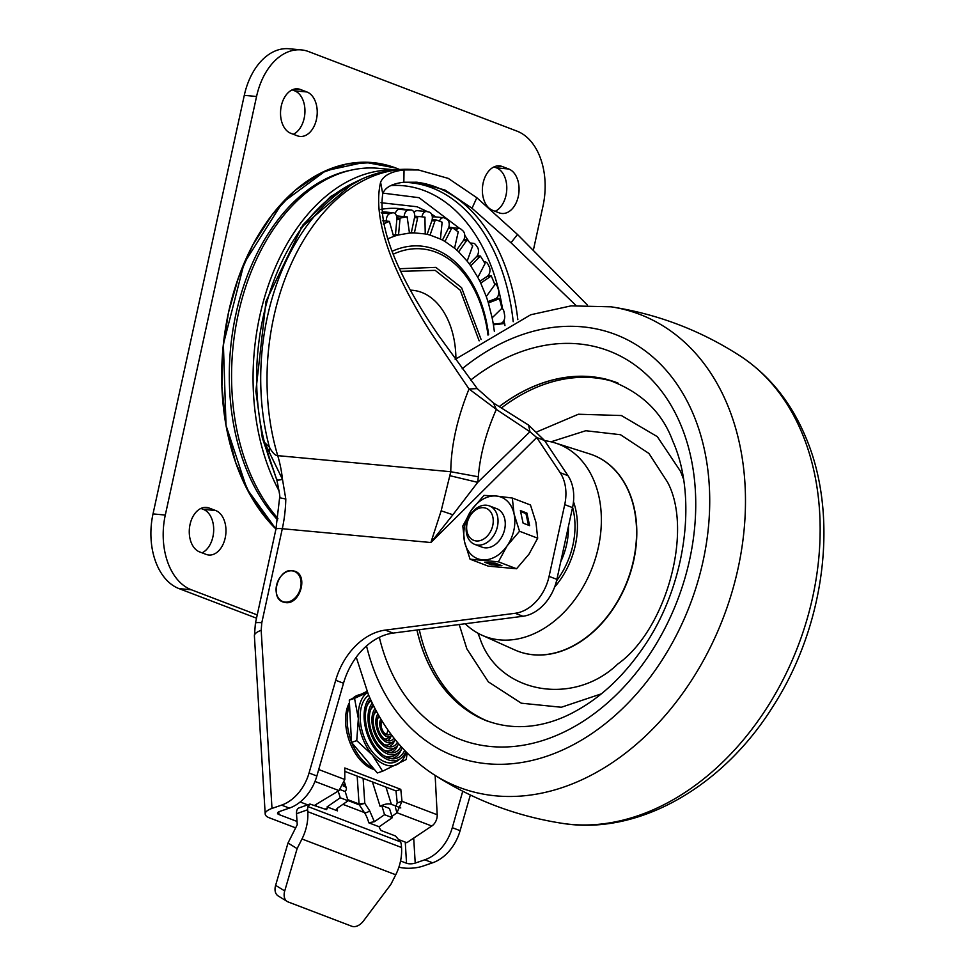 <?xml version="1.0" encoding="UTF-8"?>
<svg xmlns="http://www.w3.org/2000/svg" width="975" height="975" viewBox="0 0 975 975"><rect width="100%" height="100%" fill="white"/><g stroke="black" fill="none" stroke-linecap="round" stroke-linejoin="round"><path stroke-width="1.46" d="M293.317 134.27A22.657 15.015 95.3 0 0 304.176 118.207A22.657 15.015 95.3 0 0 294.633 90.821L292.159 89.871L294.633 90.821A22.657 15.015 -84.7 0 1 304.943 112.015A22.657 15.015 -84.7 0 1 293.317 134.27M297.351 135.805A22.657 15.015 95.3 0 0 300.044 136.439A22.657 15.015 95.3 0 0 316.461 119.352A22.657 15.015 95.3 0 0 306.918 91.967L300.41 89.481A22.657 15.015 95.3 0 0 297.716 88.847A22.657 15.015 95.3 0 0 280.922 107.957A22.657 15.015 95.3 0 0 290.842 133.331L297.351 135.805L290.842 133.331A22.657 15.015 -84.7 0 1 281.3 105.934A22.657 15.015 -84.7 0 1 297.716 88.847A22.657 15.015 -84.7 0 1 300.41 89.481L306.918 91.967A22.657 15.015 -84.7 0 1 316.838 117.329A22.657 15.015 -84.7 0 1 300.044 136.439A22.657 15.015 -84.7 0 1 297.351 135.805M202.057 552.837A22.657 15.015 95.3 0 0 212.916 536.774A22.657 15.015 95.3 0 0 203.373 509.389L200.899 508.438L203.373 509.389A22.657 15.015 -84.7 0 1 213.683 530.583A22.657 15.015 -84.7 0 1 202.057 552.837M206.091 554.373A22.657 15.015 95.3 0 0 208.772 555.007A22.657 15.015 95.3 0 0 225.201 537.92A22.657 15.015 95.3 0 0 215.658 510.522L209.137 508.048A22.657 15.015 95.3 0 0 206.456 507.414A22.657 15.015 95.3 0 0 189.662 526.524A22.657 15.015 95.3 0 0 199.582 551.899L206.091 554.373L199.582 551.899A22.657 15.015 -84.7 0 1 190.04 524.501A22.657 15.015 -84.7 0 1 206.456 507.414A22.657 15.015 -84.7 0 1 209.137 508.048L215.658 510.522A22.657 15.015 -84.7 0 1 225.578 535.897A22.657 15.015 -84.7 0 1 208.772 555.007A22.657 15.015 -84.7 0 1 206.091 554.373M495.154 211.319A22.657 15.015 95.3 0 0 506.013 195.256A22.657 15.015 95.3 0 0 496.47 167.858L493.996 166.92L496.47 167.858A22.657 15.015 -84.7 0 1 506.781 189.053A22.657 15.015 -84.7 0 1 495.154 211.319M499.188 212.855A22.657 15.015 95.3 0 0 501.869 213.476A22.657 15.015 95.3 0 0 518.298 196.402A22.657 15.015 95.3 0 0 508.755 169.004L502.235 166.518A22.657 15.015 95.3 0 0 499.553 165.884A22.657 15.015 95.3 0 0 482.759 185.006A22.657 15.015 95.3 0 0 492.68 210.368L499.188 212.855L492.68 210.368A22.657 15.015 -84.7 0 1 483.137 182.971A22.657 15.015 -84.7 0 1 499.553 165.884A22.657 15.015 -84.7 0 1 502.235 166.518L508.755 169.004A22.657 15.015 -84.7 0 1 518.676 194.366A22.657 15.015 -84.7 0 1 501.869 213.476A22.657 15.015 -84.7 0 1 499.188 212.855M533.581 249.186L543.038 205.835A61.778 40.962 95.3 0 0 517.006 131.137L308.661 51.602A61.778 40.962 95.3 0 0 301.348 49.896A61.778 40.962 95.3 0 0 256.559 96.488L165.299 515.056A61.778 40.962 95.3 0 0 191.332 589.765L257.229 614.92L191.332 589.765A61.778 40.962 -84.7 0 1 165.299 515.056L153.014 513.91A61.778 40.962 95.3 0 0 179.047 588.62L256.522 618.199L179.047 588.62L191.332 589.765L179.047 588.62A61.778 40.962 95.3 0 1 153.014 513.91L244.286 95.343L153.014 513.91L165.299 515.056L256.559 96.488A61.778 40.962 -84.7 0 1 301.348 49.896A61.778 40.962 -84.7 0 1 308.661 51.602L517.006 131.137A61.778 40.962 -84.7 0 1 543.038 205.835L533.581 249.186M396.106 168.102L372.56 162.593L346.905 163.958L320.507 173.209L294.962 190.527L271.94 215.048L252.769 245.054L238.241 278.289L228.503 312.487L222.97 348.282L221.898 386.648L226.042 425.551L235.658 462.54L250.307 495.19L268.917 521.625L275.949 529.047A198.705 131.759 -84.7 0 1 228.503 312.487A198.705 131.759 -84.7 0 1 372.56 162.593A198.705 131.759 -84.7 0 1 399.482 169.467L396.106 168.102L364.857 162.216L325.723 170.723L282.323 202.751L244.116 263.226L223.385 344.199L226.029 425.466L246.919 488.914L275.949 529.047M289.063 48.75A61.778 40.962 95.3 0 0 244.286 95.343L256.559 96.488L244.286 95.343A61.778 40.962 95.3 0 1 289.063 48.75L301.348 49.896L289.063 48.75M489.487 510.522A17.184 12.651 110.9 0 1 489.218 533.678A17.184 12.651 110.9 0 1 470.401 538.139A17.184 12.651 110.9 0 1 470.669 514.983A17.184 12.651 110.9 0 1 489.487 510.522M493.533 508.609A20.597 15.161 110.9 0 1 494.898 533.557A20.597 15.161 110.9 0 1 474.752 544.391A20.597 15.161 110.9 0 1 470.657 541.698A20.597 15.161 110.9 0 1 469.292 516.738A20.597 15.161 110.9 0 1 489.438 505.915A20.597 15.161 110.9 0 1 493.533 508.609M493.728 507.999A20.597 15.161 110.9 0 1 496.689 508.682M493.667 507.975A20.597 15.161 110.9 0 1 496.665 508.67A20.597 15.161 110.9 0 1 504.148 531.338A20.597 15.161 110.9 0 1 484.965 547.84A20.597 15.161 110.9 0 1 481.979 547.146L474.752 544.391M496.275 496.019A32.943 24.253 110.9 0 1 514.057 513.935A32.943 24.253 110.9 0 1 507.11 545.829A32.943 24.253 110.9 0 1 482.357 559.796A32.943 24.253 110.9 0 1 464.575 541.881A32.943 24.253 110.9 0 1 471.522 509.986A32.943 24.253 110.9 0 1 496.275 496.019L483.953 495.41L471.522 509.986L462.82 525.976L464.575 541.881L470.048 559.187L488.195 566.122L516.555 568.754L528.986 554.178L537.688 538.188L535.933 522.283L530.461 504.977L512.314 498.042L496.275 496.019M484.673 562.234L491.181 564.72L501.93 565.719L495.422 563.233L484.673 562.234M470.048 559.187L498.408 561.832L516.555 568.754M498.408 561.832L507.11 545.829L519.529 531.253L537.688 538.188M520.37 510.583L523.112 523.161L529.62 525.647L526.89 513.069L520.37 510.583M519.529 531.253L514.057 513.935L512.314 498.042M489.158 562.648L497.701 564.098M491.449 563.526L491.181 564.72M528.487 525.208L525.952 513.593L520.577 511.534M525.952 513.593L526.89 513.069M383.199 224.104A149.285 98.987 -84.7 0 1 389.476 221.362A6.179 4.095 -84.7 0 0 389.732 222.678L393.632 236.45A132.819 88.067 -84.7 0 1 398.543 234.951L399.933 219.558A6.179 4.095 95.3 0 0 399.945 218.156A149.285 98.987 -84.7 0 1 407.258 216.901L404.186 216.621A6.179 4.095 -84.7 0 1 404.406 214.768A6.179 4.095 -84.7 0 1 408.245 210.125A155.464 103.082 -84.7 0 1 411.109 210.015A6.179 4.095 -84.7 0 1 411.182 210.015A6.179 4.095 -84.7 0 1 414.704 216.231M407.258 216.901A6.179 4.095 -84.7 0 0 407.343 218.29L409.476 233.074A132.819 88.067 -84.7 0 1 414.412 232.891L417.605 217.9A6.179 4.095 95.3 0 0 417.788 216.511A149.285 98.987 -84.7 0 1 421.09 216.73A149.285 98.987 -84.7 0 1 425.027 217.218A6.179 4.095 -84.7 0 0 424.942 218.619L425.246 233.951A132.819 88.067 -84.7 0 1 430.06 235.085L434.947 220.996A6.179 4.095 95.3 0 0 435.289 219.655A149.285 98.987 -84.7 0 1 442.223 222.3A6.179 4.095 -84.7 0 0 442.15 222.629A6.179 4.095 -84.7 0 0 441.98 223.677L440.444 239.058A132.819 88.067 -84.7 0 1 444.966 241.483L451.401 228.723A6.179 4.095 95.3 0 0 451.888 227.48A149.285 98.987 -84.7 0 1 458.299 231.977A6.179 4.095 -84.7 0 0 457.897 233.281L454.569 248.211A132.819 88.067 -84.7 0 1 458.664 251.842L466.428 240.837A6.179 4.095 95.3 0 0 467.062 239.74A149.285 98.987 -84.7 0 1 472.741 245.944A6.179 4.095 -84.7 0 0 472.192 247.138L467.171 261.142A132.819 88.067 -84.7 0 1 470.718 265.87L479.566 256.961A6.179 4.095 95.3 0 0 480.309 256.035A149.285 98.987 -84.7 0 1 485.075 263.75A6.179 4.095 -84.7 0 0 484.404 264.798L477.847 277.424A132.819 88.067 -84.7 0 1 480.724 283.091L490.376 276.571A6.179 4.095 95.3 0 0 491.205 275.84A149.285 98.987 -84.7 0 1 494.91 284.822A6.179 4.095 -84.7 0 0 494.13 285.687L486.269 296.534A132.819 88.067 -84.7 0 1 488.378 302.957L498.505 299.033A6.179 4.095 95.3 0 0 499.407 298.533A149.285 98.987 -84.7 0 1 501.918 308.478A6.179 4.095 -84.7 0 0 501.065 309.136L492.131 317.85A132.819 88.067 -84.7 0 1 493.411 324.821L503.722 323.627A6.179 4.095 95.3 0 0 504.648 323.371A149.285 98.987 -84.7 0 1 504.952 325.613M382.468 220.703L386.417 221.069A6.179 4.095 -84.7 0 1 386.575 218.132A6.179 4.095 -84.7 0 1 389.683 213.683A155.464 103.082 -84.7 0 1 392.535 212.818A6.179 4.095 -84.7 0 1 393.339 212.769A6.179 4.095 -84.7 0 1 396.874 217.876L399.945 218.156M381.262 212.903L389.683 213.683M395.241 213.72A6.179 4.095 -84.7 0 1 399.031 209.272L408.245 210.125M414.095 212.501A6.179 4.095 -84.7 0 1 417.361 210.673A6.179 4.095 -84.7 0 1 417.458 210.685L426.477 211.526M421.98 216.828A6.179 4.095 -84.7 0 1 422.09 216.194A6.179 4.095 -84.7 0 1 426.575 211.526A6.179 4.095 -84.7 0 1 426.672 211.538A155.464 103.082 -84.7 0 1 429.463 212.197A6.179 4.095 -84.7 0 1 432.205 219.375L435.289 219.655M381.237 212.587A155.464 103.082 -84.7 0 1 383.321 211.953A6.179 4.095 -84.7 0 1 384.126 211.916L393.339 212.769M399.031 209.272A155.464 103.082 -84.7 0 1 401.895 209.162A6.179 4.095 -84.7 0 1 401.968 209.162A6.179 4.095 -84.7 0 1 402.041 209.174M432.352 217.388A6.179 4.095 -84.7 0 1 434.35 216.84L443.564 217.693A6.179 4.095 -84.7 0 1 444.368 217.888A155.464 103.082 -84.7 0 1 447.001 219.302A6.179 4.095 -84.7 0 1 448.817 227.199L451.888 227.48M501.857 308.21A6.179 4.095 -84.7 0 1 503.941 311.5A155.464 103.082 -84.7 0 1 504.684 315.547A6.179 4.095 -84.7 0 1 501.564 323.066L504.648 323.371M494.459 283.664A6.179 4.095 -84.7 0 1 497.311 286.37A155.464 103.082 -84.7 0 1 498.542 290.099A6.179 4.095 -84.7 0 1 496.324 298.24L499.407 298.533M484.063 262.007A6.179 4.095 -84.7 0 1 485.087 261.909A6.179 4.095 -84.7 0 1 487.695 263.774A155.464 103.082 -84.7 0 1 489.365 267.065A6.179 4.095 -84.7 0 1 488.122 275.547L491.205 275.84M469.304 263.92L476.495 256.681A6.179 4.095 95.3 0 0 477.238 255.755L480.309 256.035M471.071 244.006A6.179 4.095 -84.7 0 1 473.302 243.287A6.179 4.095 -84.7 0 1 475.386 244.433A155.464 103.082 -84.7 0 1 477.445 247.187A6.179 4.095 -84.7 0 1 477.226 255.743M456.008 230.258A6.179 4.095 -84.7 0 1 459.31 228.394A6.179 4.095 -84.7 0 1 460.785 228.979A155.464 103.082 -84.7 0 1 463.174 231.087A6.179 4.095 -84.7 0 1 463.978 239.448L467.062 239.74M439.445 221.142A6.179 4.095 -84.7 0 1 443.564 217.693M409.415 232.623A132.819 88.067 -84.7 0 1 411.34 232.598L414.533 217.62A6.179 4.095 95.3 0 0 414.716 216.231L417.788 216.511M401.895 209.162L411.109 210.015M396.508 215.902L404.186 216.621M383.321 211.953L392.535 212.818M389.476 221.362L386.417 221.081M493.313 324.188L500.65 323.347A6.179 4.095 95.3 0 0 501.577 323.078M487.963 301.641L495.446 298.752A6.179 4.095 95.3 0 0 496.336 298.252M479.858 281.312L487.305 276.291A6.179 4.095 95.3 0 0 488.134 275.559M456.678 250.027L463.357 240.557A6.179 4.095 95.3 0 0 463.99 239.46M442.455 240.082L448.329 228.43A6.179 4.095 95.3 0 0 448.817 227.199M427.148 234.353L431.876 220.703A6.179 4.095 95.3 0 0 432.217 219.375M393.303 235.267A132.819 88.067 -84.7 0 1 395.472 234.658L396.862 219.265A6.179 4.095 95.3 0 0 396.874 217.876M425.246 233.951L411.34 232.598M409.476 233.074L398.543 234.951L395.472 234.658M395.082 169.857L378.532 168.322A193.562 128.347 95.3 0 0 238.205 314.328A193.562 128.347 95.3 0 0 277.887 518.408M279.24 491.242A193.562 128.347 -84.7 0 1 259.703 316.327A193.562 128.347 -84.7 0 1 394.071 169.967M276.924 480.309L262.336 438.055L255.852 391.231L265.992 301.373L302.811 225.067L330.696 196.462L362.152 178.9M435.143 775.418L437.202 814.759L401.992 801.316L400.786 789.348L344.784 767.971L344.797 779.488L318.715 769.531M314.986 781.438L339.008 790.603L344.797 779.488M400.786 789.348L396.008 790.932L344.797 771.383M391.962 816.428L396.959 812.723L401.992 801.316L397.215 802.9L396.008 790.932M397.215 802.9L395.436 807.556L396.959 812.723L431.791 826.02A10.298 7.581 -69.1 0 0 437.202 814.759M431.791 826.02L406.819 842.693L399.713 839.987M307.686 804.85L300.178 801.986M339.008 790.603L314.84 805.192M400.786 807.934L391.365 804.338A8.239 4.083 162.6 0 0 381.81 805.521L389.464 808.446L392.352 817.659L379.178 826.776L368.757 822.803A41.182 30.31 -69.1 0 0 364.37 812.553L359.312 804.862L364.796 803.339L359.044 803.973L357.179 776.112M379.178 826.776A41.182 30.31 110.9 0 1 379.507 828.165L381.152 830.505L395.472 835.977L400.615 841.937A8.239 4.729 -109.5 0 1 401.395 845.569L401.529 847.494A41.182 30.31 110.9 0 1 395.74 874.77L390.865 884.41L363.443 920.997A12.358 8.287 -58.3 0 1 351.792 926.25L288.173 901.96A12.358 8.287 -58.3 0 1 287.223 901.497L278.119 895.891A12.358 8.287 -58.3 0 1 275.62 885.337L288.015 843.009L297.241 824.716L296.51 813.711A8.239 4.729 -109.5 0 1 298.972 807.934L309.977 804.046L326.467 809.628L327.417 808.287L325.089 809.104M287.223 901.497A12.358 8.287 -58.3 0 1 284.724 890.943L275.62 885.337M316.278 805.74L316.18 804.375M400.615 841.937L307.954 806.569A8.239 4.729 70.5 0 0 307.637 809.774L307.771 811.7A41.182 30.31 110.9 0 1 301.982 838.987L297.119 848.628L288.015 843.009M297.119 848.628L284.724 890.943M338.179 791.115L340.275 797.782L327.088 806.898A41.182 30.31 110.9 0 1 327.417 808.287M307.954 806.569L309.977 804.046M340.275 797.782L348.087 800.767L337.911 807.787L336.57 809.969L337.508 810.871L327.088 806.898M392.352 817.659L384.54 814.686L374.376 821.706L368.757 822.803M381.81 805.521L384.54 814.686M340.275 789.665L345.187 791.542L348.087 800.767M343.212 785.947L344.492 786.435A8.239 4.083 -17.4 0 1 346.332 788.129A8.239 4.083 -17.4 0 1 345.028 791.481M372.438 781.938L380.153 806.508L381.652 805.46M349.428 702.731A39.122 22.693 71.6 0 0 349.087 740.183A39.122 22.693 71.6 0 0 372.267 768.885A39.122 22.693 71.6 0 0 374.485 769.58M361.311 694.151L358.032 695.138A39.122 22.693 71.6 0 0 352.718 698.405M386.076 734.407A7.13 4.132 71.6 0 0 387.587 729.483M381.883 720.744A8.239 4.777 71.6 0 0 381.798 728.63A8.239 4.777 71.6 0 0 386.685 734.687A8.239 4.777 71.6 0 0 387.965 734.943A8.239 4.777 71.6 0 0 390.487 733.529M377.605 718.551A11.395 6.618 -108.4 0 1 379.726 717.149M391.609 735.04A10.298 5.972 -108.4 0 1 390.548 736.21A10.298 5.972 -108.4 0 1 386.783 736.612A10.298 5.972 -108.4 0 1 380.64 728.947A10.298 5.972 -108.4 0 1 380.859 719.062M387.428 740.622A13.309 7.715 71.6 0 0 391.146 735.65M378.848 715.638A14.418 8.361 71.6 0 0 378.312 729.519A14.418 8.361 71.6 0 0 386.977 740.476A14.418 8.361 71.6 0 0 389.22 740.915A14.418 8.361 71.6 0 0 393.9 738.026M374.144 714.053A17.574 10.189 -108.4 0 1 376.679 711.726M395.058 739.477A16.477 9.555 -108.4 0 1 393.108 741.756A16.477 9.555 -108.4 0 1 387.087 742.402A16.477 9.555 -108.4 0 1 377.142 729.775A16.477 9.555 -108.4 0 1 377.873 713.895M388.72 746.679A19.488 11.298 71.6 0 0 394.619 740.171M375.948 710.373A20.597 11.944 71.6 0 0 374.79 730.251A20.597 11.944 71.6 0 0 387.282 746.253A20.597 11.944 71.6 0 0 390.487 746.887A20.597 11.944 71.6 0 0 397.398 742.328M398.592 743.73A22.657 13.138 -108.4 0 1 395.667 747.301L392.937 749.336A23.753 13.772 -108.4 0 1 384.26 750.275A23.753 13.772 -108.4 0 1 384.187 750.238M370.695 709.593A23.753 13.772 -108.4 0 1 373.852 706.327M395.667 747.301A22.657 13.138 -108.4 0 1 387.392 748.178A22.657 13.138 -108.4 0 1 373.596 730.47A22.657 13.138 -108.4 0 1 375.009 708.581M389.988 752.7A25.667 14.881 71.6 0 0 398.068 744.632M373.169 704.949A26.764 15.527 71.6 0 0 371.219 730.848A26.764 15.527 71.6 0 0 387.587 752.03A26.764 15.527 71.6 0 0 391.743 752.858A26.764 15.527 71.6 0 0 400.981 746.472M402.2 747.801A28.823 16.721 -108.4 0 1 398.227 752.834L395.497 754.882A29.932 17.355 -108.4 0 1 384.564 756.052A29.932 17.355 -108.4 0 1 384.089 755.857M367.246 705.144A29.932 17.355 -108.4 0 1 371.195 700.842M398.227 752.834A28.823 16.721 -108.4 0 1 387.684 753.967A28.823 16.721 -108.4 0 1 370.013 731.006A28.823 16.721 -108.4 0 1 372.279 703.121M391.268 758.696A31.846 18.464 71.6 0 0 401.505 749.08M370.537 699.404A32.943 19.11 71.6 0 0 367.599 731.287A32.943 19.11 71.6 0 0 387.892 757.819A32.943 19.11 71.6 0 0 393.01 758.83A32.943 19.11 71.6 0 0 404.637 750.421M405.868 751.701A35.002 20.304 -108.4 0 1 400.786 758.379L398.056 760.427A36.112 20.938 -108.4 0 1 384.857 761.828A36.112 20.938 -108.4 0 1 361.81 729.739A36.112 20.938 -108.4 0 1 368.696 695.26M400.786 758.379A35.002 20.304 -108.4 0 1 387.989 759.744A35.002 20.304 -108.4 0 1 366.393 731.396A35.002 20.304 -108.4 0 1 369.696 697.527M367.051 691.312L349.294 700.099L351.5 742.377L377.349 772.968L382.602 771.213L372.377 755.028L356.753 740.634L358.349 718.599L354.547 698.356L349.294 700.099M351.5 742.377L356.753 740.634M354.547 698.356L367.49 692.384M407.197 753.041L406.234 759.525L382.602 771.213M406.307 752.139A39.122 22.693 -108.4 0 1 397.117 764.473A39.122 22.693 -108.4 0 1 372.377 755.028A39.122 22.693 -108.4 0 1 358.349 718.599A39.122 22.693 -108.4 0 1 367.526 692.494M393.108 741.756L390.378 743.803A17.574 10.189 -108.4 0 1 384.284 744.608M390.548 736.21L387.818 738.258A11.395 6.618 -108.4 0 1 384.369 738.928M292 570.838A16.148 11.895 -69.1 0 0 276.547 585.353A16.148 11.895 -69.1 0 0 285.175 602.111A16.148 11.895 -69.1 0 0 300.629 587.596A16.148 11.895 -69.1 0 0 292 570.838M380.993 202.715L417.081 206.761L427.732 211.782M431.462 214.025L435.813 216.974M469.182 241.934L464.746 235.231M459.639 228.442L419.067 197.693L383.017 193.135M274.597 472.79A189.918 125.921 95.3 0 1 263.128 317.302A189.918 125.921 95.3 0 1 353.291 183.093L359.227 180.241A193.562 128.347 95.3 0 0 267.345 317.033A193.562 128.347 95.3 0 0 269.392 447.159L269.344 453.217L268.088 453.875L276.851 480.078C279.472 492.716 280.398 498.615 279.618 497.75L285.797 499.005L282.494 479.395L264.481 442.357L269.392 447.159C272.488 452.839 275.267 455.666 277.729 455.642L450.779 471.729C450.998 446.258 457.08 418.665 469.012 388.976L430.316 331.805C389.196 266.541 372.621 216.682 380.591 182.215C383.541 175.476 391.353 171.381 404.04 169.93L418.397 169.955L448.293 178.401L476.824 197.718L517.493 234.475L587.389 305.041M380.591 182.215L382.748 193.83C378.02 226.907 396.484 273.89 438.128 334.791L477.238 388.611L469.012 388.976L496.336 409.39L493.521 403.053L477.238 388.611M382.748 193.83C384.918 187.505 391.962 183.641 403.845 182.24L417.251 182.252L445.185 190.137L472.034 208.272L510.997 242.787L517.493 234.475M575.969 305.455L510.997 242.787M478.311 476.787C480.066 455.045 486.074 432.583 496.336 409.39L529.949 431.754L477.713 482.357L478.311 476.787L450.779 471.729L441.163 510.815L430.877 542.527L536.701 437.507L560.174 472.704A41.182 30.31 110.9 0 1 564.72 504.623L549.071 576.383A41.182 30.31 110.9 0 1 515.153 613.287L385.259 630.106A61.778 45.472 -69.1 0 0 335.692 680.27L309.051 773.004A41.182 30.31 110.9 0 1 281.556 805.131L271.988 808.421A18.537 6.569 176.5 0 0 265.2 814.015A18.537 6.569 176.5 0 0 269.38 817.83L295.657 827.86M449.804 475.666L477.713 482.357L452.888 514.763L441.163 510.815M271.988 808.421L261.178 630.338L261.8 622.745L282.299 528.718L430.877 542.527L452.888 514.763M470.34 795.003L460.102 830.663A41.182 30.31 110.9 0 1 432.607 862.79L423.028 866.08A18.537 6.569 176.5 0 1 398.897 867.153M385.259 630.106L393.071 633.092L522.966 616.261A41.182 30.31 -69.1 0 0 556.896 579.369L572.532 507.609A41.182 30.31 -69.1 0 0 567.986 475.678L544.513 440.481L536.701 437.507L529.949 431.754L528.608 425.112L493.521 403.053M274.475 472.461A189.954 125.946 -84.7 0 1 264.481 442.357L268.088 453.875M460.102 830.663L452.29 827.69A41.182 30.31 110.9 0 1 424.795 859.804L415.216 863.094A6.179 2.194 -3.5 0 1 406.538 863.253L400.554 860.962M297.022 821.45L278.935 814.539A6.179 2.194 -3.5 0 1 277.534 813.272A6.179 2.194 -3.5 0 1 279.801 811.407L289.368 808.104A41.182 30.31 -69.1 0 0 316.863 775.99L343.505 683.243L335.692 680.27M393.071 633.092A61.778 45.472 -69.1 0 0 343.505 683.243M452.29 827.69L462.747 791.249M544.513 440.481L528.608 425.112M462.126 368.818A225.688 166.128 110.9 0 1 693.128 413.863A225.688 166.128 110.9 0 1 609.241 720.488A225.688 166.128 110.9 0 1 376.655 676.747A225.688 166.128 110.9 0 1 366.527 645.925M470.645 380.116A207.98 153.087 110.9 0 1 680.453 424.076A207.98 153.087 110.9 0 1 603.147 706.643A207.98 153.087 110.9 0 1 388.818 666.327A207.98 153.087 110.9 0 1 379.336 637.309M499.273 406.563A181.289 133.441 110.9 0 1 606.828 379.397C639.941 390.951 661.915 411.474 672.738 440.992C698.368 497.945 685.669 588.888 641.111 650.63C622.294 677.198 600.795 697.198 576.627 710.604C548.242 726.777 512.07 733.785 477.982 716.942A181.289 133.441 110.9 0 1 425.758 657.747A181.289 133.441 110.9 0 1 416.922 630.008M459.213 624.524L466.854 648.862L488.353 681.854L521.296 703.194L561.344 707.253L601.331 693.859M683.414 478.798L680.538 471.364L657.333 436.654L621.38 415.533L578.407 414.241L537.018 431.815M544.672 440.712A102.96 75.782 110.9 0 1 555.311 442.991L589.582 453.875A105.02 77.305 110.9 0 1 592.654 454.947A105.02 77.305 110.9 0 1 628.838 491.888A105.02 77.305 110.9 0 1 611.593 610.643A105.02 77.305 110.9 0 1 517.749 651.166A105.02 77.305 110.9 0 1 514.739 649.923L481.942 635.2A102.96 75.782 110.9 0 1 465.209 623.744M416.995 629.996A181.204 133.38 -69.1 0 0 425.807 657.698A181.204 133.38 -69.1 0 0 487.561 721.195M555.311 442.991A102.96 75.782 110.9 0 1 593.799 480.273A102.96 75.782 110.9 0 1 575.664 598.418A102.96 75.782 110.9 0 1 481.942 635.2M554.604 587.084A72.065 53.052 -69.1 0 0 573.483 501.711M616.809 382.614A181.204 133.38 -69.1 0 0 499.334 406.599M568.449 526.366A61.157 45.021 110.9 0 1 560.722 561.795A61.157 45.021 110.9 0 0 568.449 526.366M508.755 169.004L496.47 167.858L508.755 169.004M502.235 166.518L496.799 166.018L502.235 166.518M215.658 510.522L203.373 509.389L215.658 510.522M209.137 508.048L203.702 507.536L209.137 508.048M306.918 91.967L294.633 90.821L306.918 91.967M300.41 89.481L294.962 88.969L300.41 89.481M277.656 519.931A192.684 127.762 -84.7 0 1 235.889 314.267A192.684 127.762 -84.7 0 1 351.049 170.174A192.684 127.762 95.3 0 0 235.889 314.267A192.684 127.762 95.3 0 0 277.656 519.931M479.152 340.836L460.237 290.184L435.191 270.368L401.042 271.306M410.865 290.184A75.27 49.908 -84.7 0 1 421.627 292.39A75.27 49.908 -84.7 0 1 455.91 358.739M393.266 254.195A117.341 77.805 -84.7 0 1 435.898 252.159A117.341 77.805 -84.7 0 1 488 335.095M399.787 268.71L435.849 267.382L461.577 287.686L481.114 339.519M393.632 236.45L387.465 238.936M440.444 239.058L430.06 235.085M488.609 334.717A120.059 79.609 95.3 0 0 435.252 249.417A120.059 79.609 95.3 0 0 392.072 251.306M494.349 331.317L493.411 324.821M503.722 323.627L500.65 323.347M492.131 317.85L488.378 302.957M498.505 299.033L495.446 298.752M486.269 296.534L480.724 283.091M490.376 276.571L487.305 276.291M477.847 277.424L470.718 265.87M479.566 256.961L476.495 256.681M467.171 261.142L458.664 251.842M466.428 240.837L463.357 240.557M454.569 248.211L444.966 241.483M451.401 228.723L448.329 228.43M434.947 220.996L431.876 220.703M417.605 217.9L414.533 217.62M399.933 219.558L396.862 219.265M342.895 804.351L364.37 812.553A4.119 2.462 146.7 0 0 369.598 810.652L364.796 803.339L363.114 778.379M296.51 813.711L307.637 809.774M395.74 874.77L301.982 838.987M401.529 847.494L307.771 811.7M336.911 808.738A41.182 30.31 110.9 0 1 337.508 810.871M347.734 799.658L359.044 803.973L359.312 804.862L348.014 800.548M369.598 810.652L374.376 821.706M391.365 804.338L385.954 787.093M343.883 784.497L344.492 786.435M359.629 694.602A39.122 22.693 71.6 0 0 354.937 697.308M349.562 705.278A39.122 22.693 71.6 0 0 351.475 741.841M351.841 742.779A39.122 22.693 71.6 0 0 373.242 768.105M414.692 211.782A155.391 103.033 95.3 0 0 413.449 211.392M406.1 209.552A155.391 103.033 95.3 0 0 380.969 209.369M504.453 323.347A178.51 118.365 95.3 0 0 504.099 320.141M502.515 308.734A178.51 118.365 95.3 0 0 424.442 190.686A178.51 118.365 95.3 0 0 390.817 185.567M513.216 321.689A182.154 120.778 95.3 0 0 402.651 182.362M517.835 319.678A183.263 121.509 95.3 0 0 415.85 182.142M359.227 180.241C377.398 171.539 396.167 168.017 415.521 169.687A195.622 129.712 95.3 0 0 415.521 169.687A195.622 129.712 95.3 0 0 273.719 317.253A195.622 129.712 95.3 0 0 277.729 455.642A102.96 68.262 95.3 0 1 282.494 479.395C277.412 480.431 275.767 480.468 277.534 479.517M476.824 197.718L472.034 208.272M404.04 169.93L403.845 182.24M279.618 497.75L275.913 529.242A18.537 2.523 12.3 0 1 282.299 528.718A102.96 68.262 95.3 0 0 285.797 499.005M275.913 529.242L255.413 623.269A18.537 2.523 12.3 0 1 261.8 622.745M432.607 862.79L424.795 859.804M289.368 808.104L281.556 805.131M316.863 775.99L309.051 773.004M522.966 616.261L515.153 613.287M556.896 579.369L549.071 576.383M572.532 507.609L564.72 504.623M567.986 475.678L560.174 472.704M255.413 623.269L254.402 635.932A18.537 6.569 -3.5 0 1 261.178 630.338M415.216 863.094L413.705 838.098M278.765 811.846L278.935 814.539M405.259 842.095L406.538 863.253M455.191 359.361L530.741 314.754L571.082 305.87L611.106 306.82A253.147 186.335 110.9 0 1 726.862 403.394A253.147 186.335 110.9 0 1 673.713 705.23A253.147 186.335 110.9 0 1 432.803 773.906C472.461 799.622 515.641 816.099 562.331 823.351A253.147 186.335 -69.1 0 0 770.725 701.695A253.147 186.335 -69.1 0 0 801.535 431.901A253.147 186.335 -69.1 0 0 740.634 356.265C769.104 375.192 790.615 401.761 805.179 435.947C839.658 514.971 825.374 626.157 772.115 707.801C722.158 787.142 638.186 835.66 562.331 823.351M550.972 441.809L585.78 430.731L620.478 434.716L648.936 453.46L667.534 482.162C693.493 530.424 666.315 629.753 617.784 664.012C573.056 707.216 497.725 693.054 479.858 638.064L477.921 633.189M517.883 651.215A105.02 77.305 -69.1 0 0 518.018 651.263A105.02 77.305 -69.1 0 0 611.849 610.74A105.02 77.305 -69.1 0 0 629.094 491.997A105.02 77.305 -69.1 0 0 592.922 455.045A105.02 77.305 -69.1 0 0 592.788 454.996M419.311 629.692A181.204 133.38 -69.1 0 0 428.415 658.698A181.204 133.38 -69.1 0 0 488.841 721.658M618.065 383.114A181.204 133.38 -69.1 0 0 501.491 407.928M556.542 580.832A69.603 51.236 -69.1 0 0 573.946 513.545A69.603 51.236 -69.1 0 0 572.593 507.353M489.438 505.915L496.665 508.67M417.361 210.673L426.575 211.526M483.941 261.8L485.087 261.909M470.157 242.994L473.302 243.287M452.303 227.736L459.31 228.394M414.716 216.145L421.09 216.73M401.968 209.162L411.182 210.015M315.839 804.594L316.132 805.691M344.528 782.352L346.332 788.129M283.128 602.014L285.614 602.599C299.898 604.939 308.685 575.433 294.877 571.24L292.378 570.655C278.119 568.206 269.332 598.004 283.128 602.014M353.291 183.093L300.653 227.979M415.521 169.687L418.397 169.955M265.2 814.015L254.402 635.932M356.253 657.187L368.258 694.224C382.822 728.41 404.332 754.979 432.803 773.906M611.106 306.82C657.796 314.072 700.976 330.549 740.622 356.265"/></g></svg>
